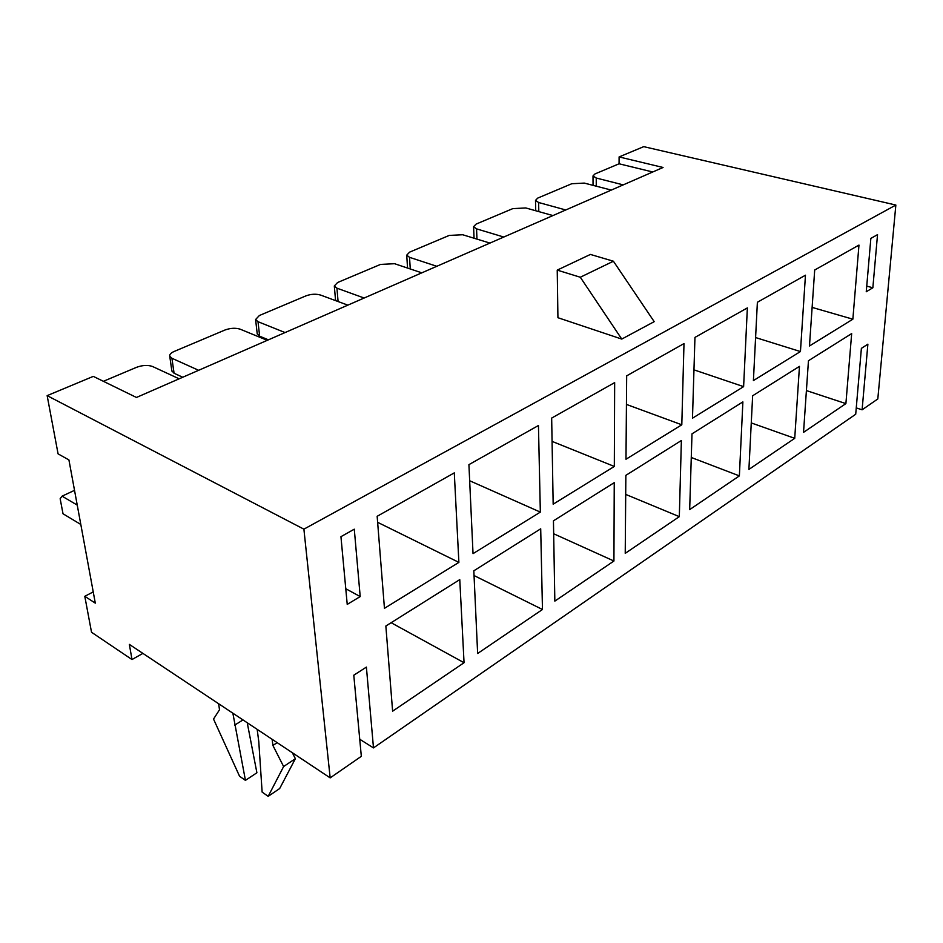 <?xml version="1.0" encoding="UTF-8"?>
<svg xmlns="http://www.w3.org/2000/svg" width="943" height="943" viewBox="0 0 943 943"><rect width="100%" height="100%" fill="white"/><g stroke="black" fill="none" stroke-linecap="round" stroke-linejoin="round"><path stroke-width="1.41" d="M866.735 286.106L872.853 287.78L866.252 291.752L870.849 238.402L877.532 234.642L872.853 287.78M861.383 348.368L867.878 344.171L862.102 409.816L877.803 398.96L895.85 205.044L303.894 529.164L330.168 777.881L361.322 756.321L353.79 675.212L366.391 667.102L373.487 747.905L855.714 414.236L861.383 348.368M856.256 407.895L862.102 409.816M359.731 739.241L373.487 747.905M330.168 777.881L129.356 644.387L131.996 659.546L142.888 653.381M360.202 596.577L347.224 604.392L340.942 536.673L354.285 529.176L360.202 596.577L345.775 588.738M851.67 333.598L808.457 360.733L803.53 432.354L845.895 403.604L851.67 333.598M799.464 366.379L752.644 395.765L748.907 469.414L794.725 438.33L799.464 366.379M742.884 401.895L691.997 433.839L689.675 509.609L739.371 475.885L742.884 401.895M681.376 440.511L625.857 475.355L625.233 553.341L679.314 516.646L681.376 440.511M614.247 482.651L553.447 520.819L554.838 601.115L613.928 561.014L614.247 482.651M540.704 528.811L473.822 570.798L477.641 653.487L542.473 609.496L540.704 528.811M459.771 579.615L385.852 626.022L392.618 711.187L464.05 662.717L459.771 579.615M814.693 270.016L809.471 345.987L852.861 319.194L858.967 245.086L814.693 270.016M757.382 302.267L753.41 380.583L800.442 351.55L805.463 275.203L757.382 302.267M694.956 337.405L692.48 418.197L743.614 386.63L747.351 307.913L694.956 337.405M626.671 375.844L625.987 459.241L681.801 424.786L683.993 343.582L626.671 375.844M551.667 418.067L553.164 504.187L614.317 466.443L614.659 382.61L551.667 418.067M468.919 464.64L473.032 553.647L540.339 512.108L538.453 425.505L468.919 464.64M377.153 516.293L384.449 608.329L458.887 562.382L454.29 472.879L377.153 516.293M179.17 378.815L152.53 366.497C147.91 364.858 142.617 365.118 136.629 367.287L103.4 381.302M267.27 340.329L240.276 329.225C235.656 327.74 230.575 327.999 225.059 329.979L174.149 351.468C170.931 352.882 169.457 354.45 169.728 356.148L171.921 358.269L198.643 370.304M182.742 377.247L174.078 373.263L171.838 370.729M347.837 305.143L320.644 295.088C316.035 293.744 311.166 293.992 306.074 295.819L259.396 315.504L255.588 319.524L258.005 321.693L285.057 332.561M258.005 321.693L259.655 336.215L268.437 339.822M421.804 272.833L394.539 263.698L380.548 264.405L337.594 282.511L334.305 285.977L336.934 288.169L364.139 298.023M489.947 243.082L462.695 234.748L449.245 235.42L409.592 252.146L406.728 255.14L409.533 257.333L436.809 266.291M552.928 215.57L525.77 207.955L512.803 208.615L476.109 224.092L473.586 226.697L476.557 228.866L503.798 237.035M611.3 190.073L584.295 183.095L571.8 183.72L537.722 198.101L535.506 200.376L538.618 202.497L565.741 209.971M652.721 171.98L619.068 163.787L594.962 173.948L593.006 175.952L596.247 178.027L623.217 184.875M259.655 336.215L257.203 333.633M335.826 300.699L335.496 299.662M619.068 163.787L619.103 156.927L663.059 167.477L136.452 397.463L93.298 376.375L47.15 395.636L58.077 453.866L68.922 459.925L95.302 603.143L84.787 596.306L93.227 591.898M131.996 659.546L91.53 632.27L84.787 596.306M619.103 156.927L643.727 146.648L895.85 205.044M47.15 395.636L303.894 529.164M580.299 277.242L613.41 261.223L654.194 321.657L621.767 339.079L580.299 277.242L557.23 270.111L557.926 317.708L621.767 339.079M377.624 522.316L458.887 562.382M469.661 480.741L540.339 512.108M552.079 441.383L614.317 466.443M626.435 404.417L681.801 424.786M693.954 369.845L743.614 386.63M755.591 337.559L800.442 351.55M812.123 307.406L852.861 319.194M391.133 622.71L464.05 662.717M474.046 575.548L542.473 609.496M553.671 533.762L613.928 561.014M625.704 494.403L679.314 516.646M691.278 457.485L739.371 475.885M751.265 422.924L794.725 438.33M806.406 390.579L845.895 403.604M613.41 261.223L590.412 254.433L557.23 270.111M80.803 524.461L63.016 513.77L60.152 498.717L62.073 496.171L77.243 505.106M74.521 490.348L62.073 496.171M218.635 703.737L219.507 709.761L213.531 719.073L239.557 776.242L245.439 780.368L232.862 713.191M247.231 722.739L256.897 772.777L245.439 780.368M242.976 719.922L234.548 725.226M257.168 729.352L258.771 741.504L262.13 792.096L268.177 796.352L283.619 766.541L272.904 745.441L272.138 739.3M283.619 766.541L295.371 758.691L279.67 788.548L268.177 796.352M295.371 758.691L292.354 752.738M277.183 742.66L272.904 745.441M171.921 358.269L174.078 373.263M336.934 288.169L338.089 301.536M409.533 257.333L410.264 268.967M476.557 228.866L476.969 239.109M538.618 202.497L538.807 211.609M596.247 178.027L596.259 186.184M171.885 371.106L169.728 356.148M257.25 334.011L255.588 319.524M335.531 300.015L334.305 285.977M407.541 268.06L406.728 255.14M474.058 238.225L473.586 226.697M535.73 210.749L535.506 200.376M593.041 185.358L593.006 175.952"/></g></svg>
